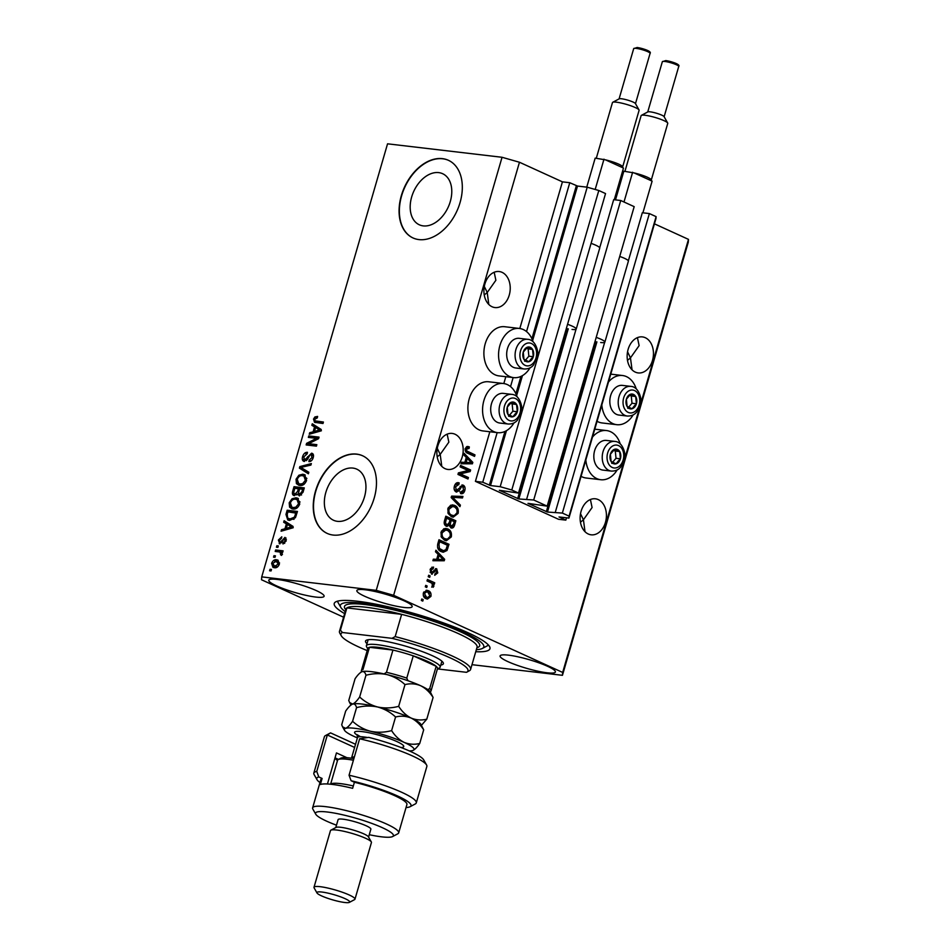 <?xml version="1.0" encoding="UTF-8"?>
<svg xmlns="http://www.w3.org/2000/svg" width="950" height="950" viewBox="0 0 950 950"><rect width="100%" height="100%" fill="white"/><g stroke="black" fill="none" stroke-linecap="round" stroke-linejoin="round"><path stroke-width="1.43" d="M482.754 482.22L475.416 481.353L558.493 519.27L565.832 520.125L559.016 516.954L568.943 518.071L569.086 516.147L562.352 513.071L547.473 512.05L527.986 503.358L547.176 506.148L533.71 499.997L518.831 498.976L499.332 490.283L518.522 493.074L511.789 489.998L500.187 486.697L490.497 485.557L482.754 482.22L497.171 432.606M518.522 493.074L605.542 193.574L598.809 190.499L587.207 187.197L577.517 186.058L569.763 182.721L526.526 331.562M513.154 377.554L510.53 386.603M569.763 182.721L562.424 181.854L519.816 328.51M505.816 376.699L503.821 383.562M489.832 431.751L475.416 481.353M587.207 187.197L500.187 486.697M598.809 190.499L511.789 489.998M533.71 499.997L620.718 200.498L613.676 199.678L599.699 247.772M576.187 328.724L526.656 499.178M620.718 200.498L634.184 206.649L547.176 506.148M568.943 518.071L655.963 218.571L656.106 216.648L649.373 213.572L642.319 212.741L628.342 260.846M604.829 341.786L555.311 512.24M649.373 213.572L562.352 513.071M656.106 216.648L569.086 516.147M566.509 517.786L565.832 520.125M438.722 172.615A28.073 18.953 -65.5 0 0 412.597 194.156A28.073 18.953 -65.5 0 0 419.318 224.794A28.073 18.953 -65.5 0 0 423.237 225.886A28.073 18.953 -65.5 0 0 449.362 204.345A28.073 18.953 -65.5 0 0 442.641 173.708A28.073 18.953 -65.5 0 0 438.722 172.615M352.878 468.077A28.073 18.953 -65.5 0 0 326.764 489.606A28.073 18.953 -65.5 0 0 333.486 520.244A28.073 18.953 -65.5 0 0 337.404 521.336A28.073 18.953 -65.5 0 0 363.529 499.807A28.073 18.953 -65.5 0 0 356.796 469.157A28.073 18.953 -65.5 0 0 352.878 468.077M356.618 454.1A42.667 28.797 -65.5 0 0 316.92 486.827A42.667 28.797 -65.5 0 0 327.144 533.389A42.667 28.797 -65.5 0 0 333.094 535.052A42.667 28.797 -65.5 0 0 372.792 502.324A42.667 28.797 -65.5 0 0 362.567 455.751A42.667 28.797 -65.5 0 0 356.618 454.1M362.71 455.822A42.667 28.797 -65.5 0 0 356.903 454.231A42.667 28.797 -65.5 0 0 317.241 486.851A42.667 28.797 -65.5 0 0 327.287 533.461M442.451 158.65A42.667 28.797 -65.5 0 0 402.753 191.377A42.667 28.797 -65.5 0 0 412.977 237.939A42.667 28.797 -65.5 0 0 418.938 239.59A42.667 28.797 -65.5 0 0 458.636 206.874A42.667 28.797 -65.5 0 0 448.412 160.301A42.667 28.797 -65.5 0 0 442.451 158.65M448.554 160.36A42.667 28.797 -65.5 0 0 442.736 158.781A42.667 28.797 -65.5 0 0 403.085 191.389A42.667 28.797 -65.5 0 0 413.119 238.011M627.558 351.821L630.467 357.877L639.124 345.622L637.426 337.63M652.484 360.466A18.133 13.074 96.7 0 0 642.426 336.906A18.133 13.074 96.7 0 0 628.128 349.351A18.133 13.074 96.7 0 0 638.186 372.923A18.133 13.074 96.7 0 0 652.484 360.466M484.31 286.461L487.231 292.517L495.876 280.262L494.19 272.27M509.247 295.106A18.133 13.074 96.7 0 0 499.189 271.534A18.133 13.074 96.7 0 0 484.892 283.991A18.133 13.074 96.7 0 0 494.95 307.562A18.133 13.074 96.7 0 0 509.247 295.106M580.521 513.724L583.431 519.769L592.087 507.526L590.401 499.522M605.447 522.357A18.133 13.074 96.7 0 0 595.389 498.798A18.133 13.074 96.7 0 0 581.103 511.242A18.133 13.074 96.7 0 0 591.161 534.814A18.133 13.074 96.7 0 0 605.447 522.357M437.285 448.353L440.194 454.409L448.851 442.154L447.153 434.162M462.211 456.997A18.133 13.074 96.7 0 0 452.152 433.426A18.133 13.074 96.7 0 0 437.855 445.883A18.133 13.074 96.7 0 0 447.913 469.454A18.133 13.074 96.7 0 0 462.211 456.997M277.091 579.417A28.809 4.501 -163.8 0 0 268.779 580.201A28.809 4.501 -163.8 0 0 285.107 589.309A28.809 4.501 -163.8 0 0 315.768 597.063A28.809 4.501 -163.8 0 0 324.093 596.279A28.809 4.501 -163.8 0 0 307.764 587.171A28.809 4.501 -163.8 0 0 277.091 579.417M508.416 655.144A28.809 4.501 -163.8 0 0 500.092 655.928A28.809 4.501 -163.8 0 0 516.42 665.036A28.809 4.501 -163.8 0 0 547.081 672.79A28.809 4.501 -163.8 0 0 555.406 671.994A28.809 4.501 -163.8 0 0 539.077 662.886A28.809 4.501 -163.8 0 0 508.416 655.144M365.168 589.772A28.809 4.501 -163.8 0 0 356.856 590.567A28.809 4.501 -163.8 0 0 373.184 599.676A28.809 4.501 -163.8 0 0 403.845 607.43A28.809 4.501 -163.8 0 0 412.169 606.634A28.809 4.501 -163.8 0 0 395.841 597.526A28.809 4.501 -163.8 0 0 365.168 589.772M597.063 421.289A24.747 17.848 96.7 0 0 598.156 421.848A24.747 17.848 96.7 0 0 602.074 422.952L616.752 424.686A24.747 17.848 96.7 0 0 633.163 414.877M636.227 388.871A24.747 17.848 96.7 0 0 626.466 376.628A24.747 17.848 96.7 0 0 622.535 375.523A24.747 17.848 96.7 0 0 608.463 382.043M601.813 404.926A24.747 17.848 96.7 0 0 612.833 423.581A24.747 17.848 96.7 0 0 616.752 424.686M617.168 469.918A24.747 17.848 -83.3 0 1 600.768 479.726L586.091 478.004A24.747 17.848 -83.3 0 1 582.16 476.888A24.747 17.848 -83.3 0 1 581.067 476.342M592.479 437.083A24.747 17.848 -83.3 0 1 606.551 430.564A24.747 17.848 -83.3 0 1 610.482 431.668A24.747 17.848 -83.3 0 1 620.231 443.911M600.768 479.726A24.747 17.848 -83.3 0 1 596.837 478.622A24.747 17.848 -83.3 0 1 585.829 459.966M530.029 367.816A24.747 17.848 -83.3 0 1 513.629 377.625L498.94 375.891A24.747 17.848 -83.3 0 1 495.021 374.787A24.747 17.848 -83.3 0 1 484.559 346.453A24.747 17.848 -83.3 0 1 504.735 326.729L519.413 328.463A24.747 17.848 -83.3 0 1 523.331 329.567A24.747 17.848 -83.3 0 1 533.092 341.81M513.629 377.625A24.747 17.848 -83.3 0 1 509.699 376.521A24.747 17.848 -83.3 0 1 499.237 348.175A24.747 17.848 -83.3 0 1 519.413 328.463M517.097 396.851A24.747 17.848 96.7 0 0 507.348 384.608A24.747 17.848 96.7 0 0 503.417 383.503L488.739 381.781A24.747 17.848 96.7 0 0 468.564 401.494A24.747 17.848 96.7 0 0 479.026 429.827A24.747 17.848 96.7 0 0 482.956 430.932L497.634 432.666A24.747 17.848 96.7 0 0 514.045 422.857M503.417 383.503A24.747 17.848 96.7 0 0 483.241 403.216A24.747 17.848 96.7 0 0 493.703 431.561A24.747 17.848 96.7 0 0 497.634 432.666M475.748 651.724A81.082 12.682 -163.8 0 0 489.951 648.719A81.082 12.682 -163.8 0 0 443.983 623.081A81.082 12.682 -163.8 0 0 357.663 601.267A81.082 12.682 -163.8 0 0 334.234 603.476A81.082 12.682 -163.8 0 0 344.624 613.617M441.774 466.343L440.194 454.409L437.214 456.867M585.01 531.703L583.431 519.769L580.45 522.239M488.799 304.451L487.231 292.517L484.251 294.975M632.047 369.811L630.467 357.877L627.487 360.335M562.424 181.854L519.46 162.248L502.051 157.284L376.236 590.354L261.737 576.876L261.523 579.761L343.579 617.203M468.124 470.535L460.144 466.889L460.572 465.417L470.606 469.989L470.143 471.556L460.418 473.884L468.409 477.541L467.982 479.002L457.959 474.43L458.411 472.863L468.124 470.535M458.886 484.441L455.561 486.756L456.439 490.414L463.232 485.177C464.93 486.186 465.452 487.979 464.787 490.532C463.909 493.192 462.484 494.178 460.524 493.525L460.821 491.993L463.6 490.046L462.781 486.637L461.629 486.626L459.076 490.806L456.048 491.898C454.231 490.77 453.684 488.834 454.421 486.103C455.418 483.182 457.009 482.113 459.183 482.909L458.886 484.441L456.784 484.132L454.741 485.177M458.209 482.636L459.183 482.909L457.71 482.731L457.425 484.203M454.266 489.63L455.774 490.331M462.567 484.975L461.89 485.011M461.32 493.739L460.524 493.525M460.821 491.993L459.895 491.946M462.781 486.637L460.073 486.519M456.76 492.1L456.048 491.898M459.954 506.659L451.214 497.622L451.666 496.102L462.923 496.446L462.484 497.954L452.639 497.313L460.394 505.127L459.954 506.659M447.854 508.678L450.644 505.222L454.504 505.364C457.532 506.552 458.743 509.224 458.137 513.38L453.197 517.18L451.357 516.634L448.174 513.546L447.854 508.678M441.014 532.226L443.804 528.77L447.664 528.901C450.692 530.1 451.903 532.772 451.298 536.928L446.358 540.728L444.517 540.182L441.334 537.094L441.014 532.226M438.128 554.361L435.492 551.76L435.931 550.228L444.647 559.324L444.232 560.761L432.891 560.714L433.331 559.182L436.691 559.312L438.128 554.361M422.774 601.101L421.349 600.447L421.776 598.975L423.201 599.628L422.774 601.101M471.984 664.679L562.447 675.319L688.263 242.262L688.477 239.376L562.661 672.434L393.633 595.306L376.236 590.354M688.477 239.376L654.431 223.832M519.46 162.248L393.633 595.306M426.087 598.654C423.854 597.859 422.952 595.947 423.379 592.942L426.823 590.259L428.308 590.71C430.492 591.529 431.359 593.418 430.932 596.386L427.464 599.07L426.087 598.654M426.728 587.492L425.303 586.839L425.731 585.366L427.156 586.019L426.728 587.492M430.789 582.671L427.013 580.949L427.441 579.476L434.732 582.801L434.304 584.274L433.141 583.751L433.924 586.079L433.129 587.29L432.25 586.257L432.202 583.621L430.789 582.671M429.673 577.374L428.236 576.721L428.664 575.249L430.101 575.902L429.673 577.374M433.259 568.587L431.205 570.071L431.775 572.494L436.632 568.67L437.76 572.886L434.696 575.296L434.993 573.764L436.703 572.458L436.347 570.214L431.526 574.049L430.196 569.501L433.556 567.055L433.259 568.587L430.528 568.587M430.041 572.161L432.535 572.47M436.347 570.214L434.138 570.226L431.419 574.002M432.179 574.251L431.526 574.049M441.275 551.617C438.235 550.525 437.059 547.948 437.772 543.923L438.983 539.742L449.006 544.314L447.011 550.477L443.27 552.223L441.275 551.617M446.251 526.181C444.339 525.172 443.781 523.296 444.553 520.553L445.823 516.194L455.846 520.766L454.575 525.16C453.874 527.535 452.651 528.449 450.929 527.891L449.279 525.362L446.251 526.181L447.129 526.442M451.582 528.081L450.929 527.891M466.296 457.413L463.659 454.812L464.099 453.281L472.815 462.377L472.399 463.814L461.059 463.766L461.498 462.234L464.859 462.365L466.296 457.413M469.051 448.447L466.486 449.148L466.818 450.965L474.988 454.907L474.561 456.38L467.756 453.269C465.773 452.699 464.966 451.119 465.334 448.543L466.676 446.654L467.934 446.488L469.348 446.916L469.051 448.447L466.45 447.949M316.516 438.354L308.334 437.392L308.762 435.919L319.034 437.119L318.582 438.686L308.655 443.697L316.849 444.671L316.421 446.144L306.149 444.933L306.601 443.353L316.516 438.354L317.953 439.007L308.037 444.006L306.601 443.353M304.297 461.451C302.433 460.964 301.874 459.361 302.599 456.641C303.608 453.673 305.223 452.236 307.456 452.307L307.159 453.803L303.762 456.914L304.701 459.978L311.6 453.186C313.346 453.613 313.892 455.086 313.227 457.627C312.348 460.311 310.899 461.641 308.892 461.617L309.178 460.133L312.004 457.532L311.149 454.646L309.973 454.991L307.384 459.562L303.644 461.284M305.413 460.311L306.529 460.619M313.512 456L311.149 454.646M308.382 473.789L299.404 468.124L299.844 466.604L311.351 463.576L310.911 465.084L300.853 467.424L308.833 472.257L308.382 473.789M296.044 479.228L298.87 475.238L302.812 474.216L304.617 474.691L306.589 480.474C304.938 484.251 302.634 485.913 299.678 485.45L296.4 483.574L296.044 479.228L297.148 479.726M289.204 502.776L292.03 498.786L295.973 497.764L297.777 498.239L299.737 504.022C298.098 507.799 295.794 509.461 292.837 508.998L289.56 507.122L289.204 502.776L290.308 503.274M286.389 523.854L283.682 522.263L284.121 520.719L293.087 526.454L292.671 527.891L281.081 531.216L281.521 529.684L284.952 528.806L286.389 523.854L287.826 524.507L283.682 522.263M271.059 570.938L269.586 570.76L270.014 569.288L271.486 569.466L271.059 570.938M502.051 157.284L387.553 143.818L261.737 576.876M274.419 567.72L272.959 567.34L271.617 563.303C272.828 560.559 274.491 559.384 276.64 559.799L278.017 560.156L279.359 564.205C278.172 566.924 276.533 568.088 274.419 567.72M275.013 557.317L273.541 557.151L273.968 555.679L275.441 555.857L275.013 557.317M279.074 551.903L275.203 551.451L275.631 549.979L283.1 550.857L282.673 552.33L281.473 552.188L282.304 554.076L281.497 555.418L280.594 554.741L280.274 552.223L281.96 552.995L279.074 551.903M277.899 547.39L276.426 547.212L276.854 545.739L278.326 545.918L277.899 547.39M279.775 543.804L278.374 540.039L281.794 536.809L281.497 538.306L279.419 540.265L280.012 542.308L280.796 542.058L284.952 537.379L286.128 540.894L283.017 543.994L285.048 540.811L284.668 538.864L279.193 543.649M280.986 542.759L282.221 542.711M286.377 539.624L284.668 538.864M289.584 520.41L287.767 519.935L285.962 514.413L287.173 510.233L297.445 511.444L295.438 517.667L289.584 520.41M293.811 493.501L294.5 495.686C292.553 495.342 291.971 493.786 292.743 491.055L294.013 486.685L304.285 487.896L303.014 492.29L299.298 495.876L297.599 494.036L293.716 495.484M314.557 426.906L311.849 425.303L312.289 423.771L321.254 429.507L320.839 430.944L309.249 434.257L309.688 432.725L313.12 431.846L314.557 426.906L315.994 427.559L311.849 425.303M313.512 419.081L314.889 416.955L317.609 416.409L317.312 417.893L314.699 419.294L315.044 420.85L323.428 422.037L323 423.51L314.521 422.311L313.512 419.081L314.628 419.591M315.044 420.85L323.285 422.512M562.447 675.319L562.661 672.434M271.356 569.905L270.014 569.288M272.603 563.754L271.617 563.303M274.704 561.355L278.065 560.452L276.64 559.799M273.778 567.613L272.84 565.202M276.201 566.889L273.707 565.962L277.697 566.806M279.573 562.934L276.212 561.272L272.674 563.457L274.776 566.236L278.303 564.051L276.212 561.272M279.264 564.49L278.303 564.051M275.31 556.284L273.968 555.679M276.771 551.629L277.056 550.632L275.631 549.979M277.056 550.632L282.957 551.321M281.663 555.239L280.594 554.741M282.221 554.313L281.01 553.767M282.447 554.42L281.96 552.995L280.499 552.556M278.196 546.357L276.854 545.739M279.359 540.491L278.374 540.039M282.019 542.616L280.796 542.058M284.561 538.864L286.045 538.021M284.715 543.352L283.314 542.509M286.009 541.251L285.048 540.811M286.294 539.564L284.988 539.006M280.012 543.816L279.561 542.094M285.107 522.916L285.487 521.597M282.851 530.706L281.521 529.684M282.957 530.337L286.389 529.459L284.952 528.806M286.389 529.459L286.627 528.616M292.149 527.202L287.446 524.483L286.294 528.461L291.258 526.822M286.294 528.461L287.731 529.114L293.241 527.701M291.484 526.822L287.446 524.483M292.778 527.499L290.047 526.169M287.066 514.924L285.962 514.413M288.313 511.896L288.598 510.886L287.173 510.233M288.598 510.886L297.314 511.919M288.515 520.208L287.007 517.204M289.109 518.736L294.025 519.317M296.911 513.273L287.945 511.848L287.209 514.378L287.684 518.082L289.821 519.163M296.186 515.767L295.094 515.268L295.818 512.774M295.402 517.738L294.31 517.239L295.094 515.268M291.46 519.602L290.023 518.949L294.31 517.239M287.684 518.082L290.023 518.949M295.973 497.764L297.397 498.418L293.455 499.439L292.03 498.786M297.397 498.418L298.419 498.608M291.994 508.844L289.56 507.122M290.997 507.775L290.332 505.364M299.63 504.391L298.538 503.892L297.089 499.641L295.521 499.237C293.336 498.881 291.638 500.104 290.403 502.906L291.887 507.169L294.726 508.191L297.219 507.846M300.046 501.992L297.089 499.641M297.196 507.834L295.794 507.193L298.538 503.892M294.726 508.191L293.289 507.537L295.794 507.193M291.887 507.169L293.289 507.537M295.153 488.348L295.45 487.338L294.013 486.685M295.45 487.338L304.154 488.371M299.523 495.888L297.599 494.036M296.364 494.867L294.405 494.083L296.958 494.855M298.027 494.226L298.538 493.454M299.939 493.584L301.542 495.009M300.556 494.926L299.559 494.38L301.957 491.637L302.658 489.226L299.594 488.87L298.514 492.931L300.556 494.926M303.751 489.725L302.658 489.226M298.383 488.728L294.785 488.3L293.657 492.67L294.939 494.214L297.599 491.435L298.383 488.728L299.488 489.226M302.812 474.216L304.238 474.869L300.295 475.891L298.87 475.238M304.238 474.869L305.271 475.059M298.834 485.296L296.4 483.574M297.837 484.227L297.172 481.816M306.47 480.843L305.378 480.344L303.929 476.093L302.361 475.689C300.176 475.332 298.478 476.556 297.243 479.358L298.728 483.621L301.566 484.642L304.071 484.298M306.886 478.444L303.929 476.093M304.036 484.286L302.634 483.645L305.378 480.344M301.566 484.642L300.129 483.989L302.634 483.645M298.728 483.621L300.129 483.989M308.453 473.575L299.404 468.124M300.841 468.777L301.186 467.602M301.257 467.341L299.844 466.604M301.281 467.258L311.03 464.692M303.703 457.14L302.599 456.641M305.912 454.041L307.277 453.174M310.864 454.634L312.894 453.827M310.508 461.32L309.178 460.133M310.614 460.786L311.493 460.655M313.096 458.031L312.004 457.532M304.439 461.463L303.703 459.23M309.902 437.57L310.199 436.572L308.762 435.919M310.199 436.572L318.903 437.594M316.706 445.134L308.655 443.697M307.717 445.111L308.037 444.006M313.274 425.956L313.654 424.65M311.018 433.758L309.688 432.725M311.125 433.378L314.545 432.511L313.12 431.846M314.545 432.511L314.794 431.656M320.316 430.255L315.614 427.524L314.462 431.502L319.426 429.875M314.462 431.502L315.887 432.167L321.409 430.754M319.651 429.863L315.614 427.524M320.946 430.54L318.214 429.21M315.863 418.012L316.314 417.608L314.889 416.955M316.314 417.608L317.466 417.121M316.481 421.503L315.376 421.004M315.353 422.584L314.771 420.565M421.646 599.414L423.201 599.628M421.741 599.462L421.432 600.495M426.111 590.259L428.308 590.71M426.835 590.532L429.507 593.453M429.768 596.244L430.932 596.386M429.115 597.111L426.728 598.904M423.32 595.686L427.619 597.514L429.899 595.876L427.88 592.183L426.692 591.814L424.412 593.453L426.443 597.146L427.619 597.514M426.692 591.814L423.724 592.052M424.971 596.98L426.443 597.146M423.284 593.322L424.412 593.453M425.6 585.806L427.156 586.019M425.695 585.841L425.398 586.874M427.31 579.916L434.732 582.801M433.259 582.635L432.951 583.727M432.226 583.644L433.141 583.751M432.476 585.853L433.924 586.079M432.464 585.901L431.668 587.112M428.545 575.688L430.101 575.902M428.628 575.724L428.331 576.757M432.048 567.079L431.454 568.349M430.077 569.941L431.205 570.071M430.314 572.327L431.074 572.292L430.314 572.327M435.409 568.634L436.466 570.285M436.608 572.755L437.76 572.886M435.931 573.681L434.756 575.035M434.886 570.036L435.979 570.166M435.634 551.273L443.175 559.158L444.647 559.324M443.068 559.538L442.759 560.583L444.232 560.761M442.759 560.583L432.939 560.548M441.691 558.042L439.161 555.382L437.997 559.36L443.401 559.574L441.691 558.042M437.879 555.227L439.161 555.382M436.715 559.206L437.997 559.36M438.853 540.182L449.006 544.314M447.545 544.148L447.236 545.181M445.811 549.777L445.538 550.311L447.011 550.477M445.538 550.311L442.534 552.081M437.594 547.77L440.242 549.979L443.436 550.679L445.906 549.658L447.414 545.253L439.731 541.749L438.995 544.279L439.423 548.471L443.436 550.679M438.449 541.595L439.731 541.749M440.242 549.979L441.714 550.157M437.962 548.304L439.423 548.471M437.713 544.124L438.995 544.279M445.336 528.414L447.664 528.901M446.191 528.734L449.789 532.546M450.003 536.786L451.298 536.928M449.397 537.89L445.586 540.574M441.049 536.358L443.508 538.555L445.954 538.971M443.508 538.555L447.426 539.149L450.122 536.406C450.561 533.211 449.599 531.204 447.213 530.373L444.351 529.791L441.453 531.086M444.992 538.982L447.426 539.149M440.919 532.606L442.189 532.748C441.762 535.871 442.688 537.866 444.98 538.721M445.823 529.957L442.189 532.748M445.692 516.634L455.846 520.766M454.385 520.6L454.088 521.633M452.711 526.098L450.858 527.867M446.381 526.229L449.279 525.362M445.206 524.531L447.213 524.863L449.291 522.512L450.086 519.804L446.571 518.201L445.431 522.607L446.678 524.709L444.279 523.735M449.409 526.003L450.656 526.288M448.744 523.972L448.851 525.303M449.718 526.181L451.191 526.347L453.554 524.115L454.254 521.704L451.262 520.339L450.181 524.424L451.678 526.49L450.205 526.324M449.968 520.184L451.262 520.339M448.709 524.258L450.181 524.424M445.289 518.047L446.571 518.201M444.184 522.452L445.431 522.607M444.446 520.968L445.716 521.122M452.176 504.866L454.504 505.364M453.031 505.186L456.629 508.998M456.843 513.237L458.137 513.38M456.238 514.342L452.426 517.026M447.889 512.81L450.348 515.007L452.794 515.423M450.348 515.007L454.266 515.601L456.974 512.857C457.401 509.663 456.439 507.656 454.053 506.825L451.202 506.243L448.293 507.537M451.832 515.434L454.266 515.601M447.759 509.058L449.029 509.212C448.602 512.323 449.528 514.318 451.82 515.173M452.663 506.409L449.029 509.212M461.415 496.399L461.011 497.788L462.484 497.954M461.011 497.788L451.167 497.147L458.921 504.961L460.394 505.127M451.357 497.171L452.639 497.313M454.29 486.614L455.561 486.756M461.819 485.034L463.481 487.267M463.493 490.378L464.787 490.532M462.887 491.494L460.596 493.549M461.308 486.459L460.156 486.459L461.308 486.459M457.983 490.022L457.603 490.628L459.076 490.806M457.603 490.628L456.012 491.886M460.453 465.856L470.606 469.989M469.134 469.822L468.683 471.39L470.143 471.556M468.683 471.39L460.418 473.884M458.957 473.718L468.409 477.541M466.949 477.363L466.64 478.396M463.802 454.314L471.343 462.199L472.815 462.377M471.236 462.579L470.927 463.636L472.399 463.814M470.927 463.636L461.106 463.6M469.858 461.094L467.329 458.423L466.165 462.412L471.568 462.614L469.858 461.094M466.046 458.28L467.329 458.423M464.883 462.258L466.165 462.412M467.246 446.488L469.348 446.916M467.875 446.738L467.614 448.091M467.578 448.269L465.013 448.97M465.215 448.994L466.486 449.148M465.191 450.609L466.818 450.965M465.346 450.787L474.988 454.907M473.516 454.729L473.219 455.762M531.572 359.943A7.469 5.391 96.7 0 0 533.271 356.713A7.469 5.391 96.7 0 0 532.546 349.434A7.469 5.391 96.7 0 0 527.535 347.142A7.469 5.391 96.7 0 0 523.248 352.129A7.469 5.391 96.7 0 0 523.972 359.409A7.469 5.391 96.7 0 0 528.984 361.701A7.469 5.391 96.7 0 0 531.572 359.943M530.931 359.183L533.271 356.713L532.546 349.434L527.535 347.142L523.248 352.129L523.972 359.409L528.984 361.701L530.931 359.183M527.654 339.316L519.258 338.331A14.939 10.771 96.7 0 0 510.886 342.119A14.939 10.771 96.7 0 0 507.003 357.912A14.939 10.771 96.7 0 0 515.767 367.994L524.163 368.98A14.939 10.771 -83.3 0 1 515.411 358.898A14.939 10.771 -83.3 0 1 519.282 343.104A14.939 10.771 -83.3 0 1 527.654 339.316C536.714 339.708 538.793 354.576 537.558 355.466L533.615 364.895C531.394 367.721 528.247 369.087 524.163 368.98M525.469 360.157L528.865 356.191L528.141 348.911L526.514 348.175M528.141 348.911L532.546 349.434M524.578 361.178L528.984 361.701M528.865 356.191L533.271 356.713M634.707 407.004A7.469 5.391 96.7 0 0 636.405 403.774A7.469 5.391 96.7 0 0 635.681 396.494A7.469 5.391 96.7 0 0 630.669 394.202A7.469 5.391 96.7 0 0 626.383 399.202A7.469 5.391 96.7 0 0 627.107 406.469A7.469 5.391 96.7 0 0 632.118 408.761A7.469 5.391 96.7 0 0 634.707 407.004M634.066 406.244L636.405 403.774L635.681 396.494L630.669 394.202L626.383 399.202L627.107 406.469L632.118 408.761L634.066 406.244M630.788 386.377L622.393 385.391A14.939 10.771 96.7 0 0 614.021 389.179A14.939 10.771 96.7 0 0 610.137 404.973A14.939 10.771 96.7 0 0 618.901 415.055L627.297 416.041A14.939 10.771 -83.3 0 1 618.533 405.959A14.939 10.771 -83.3 0 1 622.416 390.165A14.939 10.771 -83.3 0 1 630.788 386.377C639.837 386.769 641.927 401.636 640.692 402.527L636.749 411.956C634.529 414.782 631.382 416.147 627.297 416.041M628.603 407.218L631.999 403.251L631.275 395.972L629.648 395.236M631.275 395.972L635.681 396.494M627.712 408.239L632.118 408.761M631.999 403.251L636.405 403.774M618.711 462.044A7.469 5.391 96.7 0 0 620.409 458.814A7.469 5.391 96.7 0 0 619.685 451.535A7.469 5.391 96.7 0 0 614.674 449.255A7.469 5.391 96.7 0 0 610.387 454.242A7.469 5.391 96.7 0 0 611.111 461.522A7.469 5.391 96.7 0 0 616.123 463.802A7.469 5.391 96.7 0 0 618.711 462.044M618.07 461.284L620.409 458.814L619.685 451.535L614.674 449.255L610.387 454.242L611.111 461.522L616.123 463.802L618.07 461.284M614.793 441.418L606.397 440.432A14.939 10.771 96.7 0 0 598.025 444.22A14.939 10.771 96.7 0 0 594.154 460.014A14.939 10.771 96.7 0 0 602.906 470.096L611.313 471.081A14.939 10.771 -83.3 0 1 602.549 460.999A14.939 10.771 -83.3 0 1 606.433 445.206A14.939 10.771 -83.3 0 1 614.793 441.418C623.853 441.809 625.931 456.677 624.696 457.579L620.754 466.996C618.533 469.822 615.386 471.188 611.313 471.081M612.607 462.258L616.016 458.292L615.291 451.024L613.653 450.276M615.291 451.024L619.685 451.535M611.717 463.291L616.123 463.802M616.016 458.292L620.409 458.814M515.577 414.984A7.469 5.391 96.7 0 0 517.287 411.754A7.469 5.391 96.7 0 0 516.562 404.474A7.469 5.391 96.7 0 0 511.539 402.183A7.469 5.391 96.7 0 0 507.253 407.182A7.469 5.391 96.7 0 0 507.977 414.461A7.469 5.391 96.7 0 0 512.988 416.741A7.469 5.391 96.7 0 0 515.577 414.984M514.936 414.224L517.287 411.754L516.562 404.474L511.539 402.183L507.253 407.182L507.977 414.461L512.988 416.741L514.936 414.224M511.67 394.357L503.274 393.371A14.939 10.771 96.7 0 0 494.902 397.159A14.939 10.771 96.7 0 0 491.019 412.953A14.939 10.771 96.7 0 0 499.783 423.035L508.179 424.021A14.939 10.771 -83.3 0 1 499.415 413.939A14.939 10.771 -83.3 0 1 503.298 398.145A14.939 10.771 -83.3 0 1 511.67 394.357C520.719 394.749 522.797 409.616 521.574 410.519L517.619 419.936C515.399 422.762 512.252 424.128 508.179 424.021M509.473 415.197L512.881 411.231L512.157 403.952L510.518 403.216M512.157 403.952L516.562 404.474M508.594 416.231L512.988 416.741M512.881 411.231L517.287 411.754M366.997 643.649A40.541 6.341 16.2 0 1 366.296 640.276A40.541 6.341 16.2 0 1 377.233 639.991A40.541 6.341 16.2 0 1 417.513 649.895A40.541 6.341 16.2 0 1 443.163 662.613A40.541 6.341 16.2 0 1 440.764 665.071M437.594 668.919L466.474 672.315A66.144 10.343 -163.8 0 0 466.699 672.208L469.668 670.605A68.269 10.676 16.2 0 0 470.606 669.429A68.269 10.676 16.2 0 0 395.176 636.607L401.648 614.353A68.269 10.676 -163.8 0 0 365.667 607.204A68.269 10.676 -163.8 0 0 346.881 607.905L340.409 630.171A68.269 10.676 16.2 0 0 339.471 631.334L345.966 609.009M476.33 649.693A74.67 11.685 -163.8 0 0 482.386 648.446A74.67 11.685 -163.8 0 0 446.571 625.195A74.67 11.685 -163.8 0 0 361.962 603.226A74.67 11.685 -163.8 0 0 340.765 607.311A74.67 11.685 -163.8 0 0 345.206 611.598M466.699 672.208A66.144 10.343 -163.8 0 0 391.994 638.329L342.428 632.498A66.144 10.343 -163.8 0 0 341.276 635.764L339.827 633.199A68.269 10.676 16.2 0 1 339.471 631.334M341.276 635.764A66.144 10.343 -163.8 0 0 367.199 650.596M395.176 636.607L391.994 638.329M467.637 671.709L466.854 672.125M342.428 632.498L340.409 630.171M470.606 669.429L477.066 647.176A68.269 10.676 -163.8 0 0 401.648 614.353L346.881 607.905A68.269 10.676 -163.8 0 0 345.942 609.081M367.733 648.791L366.593 646.796A38.404 6.009 16.2 0 1 366.391 645.739A38.404 6.009 16.2 0 1 377.494 644.694A38.404 6.009 16.2 0 1 418.38 655.025A38.404 6.009 16.2 0 1 440.159 667.173A38.404 6.009 16.2 0 1 439.423 667.945L437.392 669.038M427.809 689.593L429.697 688.56A36.266 5.676 16.2 0 1 431.051 690.864L437.511 668.598A36.266 5.676 -163.8 0 0 436.169 666.294A36.266 5.676 -163.8 0 0 413.25 655.844A36.266 5.676 -163.8 0 0 392.944 650.061A36.266 5.676 -163.8 0 0 378.338 647.366A36.266 5.676 -163.8 0 0 369.455 647.294A36.266 5.676 -163.8 0 0 367.852 648.363L361.392 670.617A36.266 5.676 16.2 0 1 362.983 669.548L369.455 647.294L392.944 650.061L386.472 672.315A36.266 5.676 16.2 0 1 406.778 678.098L407.966 680.663M429.697 688.56L436.169 666.294L413.25 655.844L406.778 678.098M384.049 673.918L386.472 672.315M354.623 747.448L327.334 734.991A53.343 8.348 -163.8 0 0 325.434 735.609A53.343 8.348 -163.8 0 0 324.413 736.689L313.832 773.11A53.343 8.348 16.2 0 1 316.754 771.424L327.334 734.991L330.553 732.877L355.537 744.278M325.434 735.609L330.553 732.877M369.265 834.706A40.541 6.341 -163.8 0 0 381.686 836.843A40.541 6.341 -163.8 0 0 392.635 836.546A40.541 6.341 -163.8 0 0 373.196 823.923A40.541 6.341 -163.8 0 0 327.263 812.001A40.541 6.341 -163.8 0 0 315.756 814.221A40.541 6.341 -163.8 0 0 336.478 825.182M315.756 814.221L312.859 809.091A44.804 7.006 16.2 0 1 312.621 807.868A44.804 7.006 16.2 0 1 325.565 806.645A44.804 7.006 16.2 0 1 373.279 818.698A44.804 7.006 16.2 0 1 398.679 832.877A44.804 7.006 16.2 0 1 397.824 833.779L392.635 836.546M354.979 899.175L371.438 842.519A21.339 3.337 -163.8 0 0 371.319 841.926L368.422 836.807A17.064 2.672 -163.8 0 0 357.628 831.452A17.064 2.672 -163.8 0 0 340.67 827.284A17.064 2.672 -163.8 0 0 336.062 827.403L330.861 830.181A21.339 3.337 -163.8 0 0 330.457 830.609L313.999 887.276A21.339 3.337 16.2 0 1 320.162 886.682A21.339 3.337 16.2 0 1 342.879 892.43A21.339 3.337 16.2 0 1 354.979 899.175A21.339 3.337 16.2 0 1 354.564 899.614L349.374 902.381A17.064 2.672 -163.8 0 0 341.192 897.061A17.064 2.672 -163.8 0 0 321.848 892.038A17.064 2.672 -163.8 0 0 317.003 892.976A17.064 2.672 -163.8 0 0 327.809 898.332A17.064 2.672 -163.8 0 0 344.767 902.5A17.064 2.672 -163.8 0 0 349.374 902.381M371.319 841.926A21.339 3.337 -163.8 0 0 357.829 835.24A21.339 3.337 -163.8 0 0 336.621 830.027A21.339 3.337 -163.8 0 0 330.861 830.181M368.576 837.069L370.868 829.184A17.064 2.672 -163.8 0 0 361.19 823.781A17.064 2.672 -163.8 0 0 343.021 819.185A17.064 2.672 -163.8 0 0 338.081 819.66L335.789 827.545M398.679 832.877L406.909 804.543A44.804 7.006 -163.8 0 0 354.409 782.254L352.64 788.322A44.804 7.006 16.2 0 0 332.037 784.391A44.804 7.006 16.2 0 0 320.352 784.522L322.109 778.454A44.804 7.006 -163.8 0 0 320.851 779.546L312.621 807.868M349.054 775.224L359.634 738.791A53.343 8.348 -163.8 0 1 426.586 764.988A53.343 8.348 -163.8 0 1 426.859 766.448L416.278 802.881A53.343 8.348 16.2 0 1 415.269 803.961L410.067 806.728A49.068 7.671 -163.8 0 0 351.096 780.734L349.054 775.224A53.343 8.348 16.2 0 1 416.278 802.881M316.754 771.424L318.796 776.934A49.068 7.671 -163.8 0 0 317.015 779.689L314.117 774.571A53.343 8.348 16.2 0 1 313.832 773.11M318.796 776.934L322.109 778.454M317.015 779.689A49.068 7.671 -163.8 0 0 319.984 782.551M406.03 807.547A49.068 7.671 -163.8 0 0 410.067 806.728M354.409 782.254L351.096 780.734M359.634 738.791L368.719 737.366A49.068 7.671 16.2 0 1 423.688 759.869L426.586 764.988M327.441 783.976L336.466 752.911L346.988 757.72M337.499 760.511A37.335 5.843 16.2 0 1 335.077 757.851L335.148 757.471M338.497 759.418L335.077 757.851M317.003 892.976L314.106 887.858A21.339 3.337 16.2 0 1 313.999 887.276M433.093 697.443L430.267 691.897A36.266 5.676 -163.8 0 0 420.589 685.698C425.469 688.156 429.637 692.063 433.093 697.443L426.787 719.174C421.444 720.504 416.242 720.136 411.184 718.081C406.303 715.623 402.123 711.704 398.668 706.337L404.985 684.606C410.329 683.276 415.53 683.644 420.589 685.698A36.266 5.676 16.2 0 0 387.018 674.607C393.858 676.483 399.855 679.808 404.985 684.606M421.444 725.301L426.787 719.174M365.964 675.26C373.053 673.384 380.071 673.17 387.018 674.607A36.266 5.676 -163.8 0 0 362.069 671.674C363.921 671.27 365.216 672.457 365.964 675.26L359.646 696.991C356.986 700.863 354.659 703.214 352.652 704.057L349.6 702.525L348.757 700.471L355.074 678.739C357.734 674.868 360.062 672.517 362.069 671.674A36.266 5.676 -163.8 0 0 361.487 671.911A36.266 5.676 -163.8 0 0 361.428 671.947M398.668 706.337C391.578 708.213 384.56 708.427 377.613 706.99C370.773 705.114 364.776 701.777 359.646 696.991M409.308 750.916A36.266 5.676 -163.8 0 0 412.739 750.512A36.266 5.676 -163.8 0 0 413.309 750.286A36.266 5.676 -163.8 0 0 404.118 742.366A36.266 5.676 -163.8 0 0 370.559 731.274A36.266 5.676 -163.8 0 0 345.598 728.329L342.546 726.809L341.703 724.755L345.657 711.111C348.329 707.239 350.657 704.888 352.652 704.057C354.516 703.641 355.811 704.841 356.559 707.631C363.636 705.767 370.654 705.553 377.613 706.99C384.429 708.854 390.414 712.179 395.568 716.989C400.912 715.659 406.113 716.015 411.184 718.081C416.053 720.539 420.233 724.446 423.688 729.814L420.862 724.268A36.266 5.676 -163.8 0 0 411.184 718.081A36.266 5.676 -163.8 0 0 377.613 706.99A36.266 5.676 -163.8 0 0 352.652 704.057A36.266 5.676 -163.8 0 0 352.082 704.283A36.266 5.676 -163.8 0 0 352.022 704.318M412.739 750.512C414.711 749.704 417.038 747.353 419.734 743.458C414.39 744.788 409.177 744.42 404.118 742.366C399.249 739.908 395.069 735.989 391.614 730.621C384.536 732.498 377.518 732.711 370.559 731.274C363.743 729.41 357.746 726.073 352.593 721.276C349.933 725.147 347.605 727.498 345.598 728.329A36.266 5.676 -163.8 0 0 344.529 730.301A36.266 5.676 -163.8 0 0 354.207 736.488A36.266 5.676 -163.8 0 0 357.402 737.877M352.593 721.276L356.559 707.631M391.614 730.621L395.568 716.989M419.734 743.458L423.688 729.814M330.671 784.237A34.141 5.344 16.2 0 1 353.329 785.959M353.4 760.226A34.141 5.344 -163.8 0 0 338.212 759.561A34.141 5.344 -163.8 0 0 337.571 760.261L330.6 784.225M338.212 759.561L340.812 758.183A32.003 5.011 16.2 0 1 353.875 758.599M612.726 102.291L619.222 98.824A8.538 1.33 16.2 0 1 621.526 98.764A8.538 1.33 16.2 0 1 630.004 100.854A8.538 1.33 16.2 0 1 635.408 103.526L639.029 109.927A13.87 2.173 -163.8 0 0 630.254 105.581A13.87 2.173 -163.8 0 0 616.479 102.196A13.87 2.173 -163.8 0 0 612.726 102.291A13.87 2.173 -163.8 0 0 612.465 102.576L596.291 158.27M586.756 187.138L595.175 158.139L605.471 159.849A13.87 2.173 16.2 0 1 622.642 166.974L639.101 110.307A13.87 2.173 -163.8 0 0 639.029 109.927M622.642 166.974A13.87 2.173 16.2 0 1 621.989 167.39L623.473 168.067L614.27 199.737M567.554 324.294A14.511 2.268 16.2 0 1 576.222 329.044A14.511 2.268 16.2 0 1 572.031 329.436M591.078 243.354A14.511 2.268 16.2 0 1 599.735 248.092L576.222 329.044M603.986 159.172L595.187 189.466M605.471 159.849L621.989 167.39M641.381 115.366L647.864 111.898A8.538 1.33 16.2 0 1 650.168 111.839A8.538 1.33 16.2 0 1 658.659 113.929A8.538 1.33 16.2 0 1 664.05 116.601L667.684 123.001A13.87 2.173 -163.8 0 0 658.908 118.655A13.87 2.173 -163.8 0 0 645.121 115.271A13.87 2.173 -163.8 0 0 641.381 115.366A13.87 2.173 -163.8 0 0 641.119 115.651L624.934 171.344M615.493 199.892L623.829 171.214L634.113 172.924A13.87 2.173 16.2 0 1 651.284 180.049L667.755 123.381A13.87 2.173 -163.8 0 0 667.684 123.001M651.284 180.049A13.87 2.173 16.2 0 1 650.631 180.464L652.116 181.141L642.913 212.812M596.208 337.369A14.511 2.268 16.2 0 1 604.865 342.119A14.511 2.268 16.2 0 1 600.673 342.511M619.721 256.429A14.511 2.268 16.2 0 1 628.389 261.167L604.865 342.119M632.641 172.247L623.996 201.994M634.113 172.924L650.631 180.464M576.353 185.725L531.905 338.723M520.956 376.402L515.909 393.775M504.961 431.442L489.345 485.224M577.517 186.058L532.641 340.504M522.441 375.63L516.646 395.544M506.445 430.683L490.497 485.557M567.079 328.569L517.667 498.643M568.266 328.819L518.831 498.976M595.733 341.644L546.309 511.718M596.909 341.893L547.473 512.05M282.803 541.263L281.604 540.716M290.89 528.259L289.465 527.606M293.847 491.554L292.743 491.055M303.05 492.136L301.957 491.637M298.704 491.946L297.599 491.435M308.655 457.116L307.669 456.665M319.058 431.312L317.633 430.659M433.247 571.686L434.708 571.852M446.559 548.162L447.854 548.304M453.269 525.006L454.575 525.16M449.219 522.785L450.502 522.939M452.912 497.301L454.385 497.468M452.568 498.489L454.041 498.667M458.992 488.419L460.299 488.573M466.628 451.594L468.101 451.761M533.378 362.947A11.519 8.312 96.7 0 0 534.874 346.726A11.519 8.312 96.7 0 0 523.153 345.907A11.519 8.312 96.7 0 0 521.645 362.116A11.519 8.312 96.7 0 0 533.378 362.947M636.5 410.008A11.519 8.312 96.7 0 0 638.008 393.787A11.519 8.312 96.7 0 0 626.276 392.968A11.519 8.312 96.7 0 0 624.779 409.177A11.519 8.312 96.7 0 0 636.5 410.008M620.516 465.049A11.519 8.312 96.7 0 0 622.012 448.827A11.519 8.312 96.7 0 0 610.292 448.008A11.519 8.312 96.7 0 0 608.784 464.229A11.519 8.312 96.7 0 0 620.516 465.049M517.382 417.988A11.519 8.312 96.7 0 0 518.89 401.767A11.519 8.312 96.7 0 0 507.157 400.947A11.519 8.312 96.7 0 0 505.649 417.169A11.519 8.312 96.7 0 0 517.382 417.988M345.776 609.639A70.407 11.02 16.2 0 1 364.824 604.533A70.407 11.02 16.2 0 1 447.177 626.228A70.407 11.02 16.2 0 1 476.9 647.734M357.39 735.205A25.602 4.002 16.2 0 1 373.089 733.673A25.602 4.002 16.2 0 1 398.418 742.283A25.602 4.002 16.2 0 1 401.043 747.519M367.508 737.521A21.339 3.337 -163.8 0 0 357.509 737.521L357.046 734.635L360.454 736.713M351.452 758.219L351.619 757.756A21.339 3.337 16.2 0 1 354.35 756.948M633.697 48.616L637.177 47.5C643.542 48.593 651.914 51.359 650.085 53.378A8.538 1.33 -163.8 0 0 645.252 50.671A8.538 1.33 -163.8 0 0 636.168 48.379A8.538 1.33 -163.8 0 0 633.697 48.616L619.091 98.895M637.379 47.559A7.256 1.14 16.2 0 1 646.297 49.958A7.256 1.14 16.2 0 1 648.553 52.072M662.352 61.691L665.819 60.574C672.184 61.667 680.556 64.434 678.739 66.453A8.538 1.33 -163.8 0 0 673.894 63.745A8.538 1.33 -163.8 0 0 664.81 61.453A8.538 1.33 -163.8 0 0 662.352 61.691L647.734 111.969M666.021 60.634A7.256 1.14 16.2 0 1 674.939 63.032A7.256 1.14 16.2 0 1 677.207 65.134M610.767 374.134L622.535 375.523M315.234 420.945L316.659 421.598M594.771 429.174L606.551 430.564M432.06 572.589L430.599 572.411M436.157 570.154L434.684 569.976M462.294 486.495L460.833 486.317M482.386 648.446L488.549 645.157M340.765 607.311L337.333 601.231M440.159 667.173L441.892 661.176M366.391 645.739L368.137 639.742M361.321 672.006L361.392 670.617M430.374 692.063L431.051 690.864M351.001 704.983L349.659 702.62M344.529 730.301L342.606 726.893M351.619 757.756L357.509 737.521M650.085 53.378L635.479 103.657M678.739 66.453L664.133 116.731"/></g></svg>
